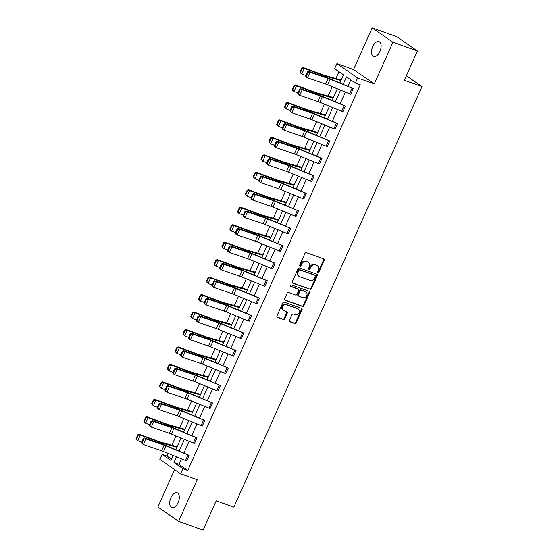 <?xml version="1.0" encoding="UTF-8"?>
<svg xmlns="http://www.w3.org/2000/svg" width="558" height="558" viewBox="0 0 558 558"><rect width="100%" height="100%" fill="white"/><g stroke="black" fill="none" stroke-linecap="round" stroke-linejoin="round"><path stroke-width="0.84" d="M317.927 272.506A0.851 0.704 124.7 0 0 318.946 271.983L324.17 260.307A1.214 1.011 124.7 0 0 323.703 258.863L306.384 252.676A1.214 1.011 124.7 0 0 304.926 253.437L299.709 265.106A0.851 0.704 124.7 0 0 301.055 265.587L301.732 264.08A3.878 3.236 124.7 0 1 306.384 261.66L307.821 262.176A3.878 3.236 124.7 0 1 308.455 262.504A3.878 3.236 124.7 0 1 309.327 266.794L308.651 268.3A0.851 0.704 124.7 0 0 310.004 268.782L310.673 267.275A3.878 3.236 124.7 0 1 315.326 264.855L316.77 265.371A3.878 3.236 124.7 0 1 317.404 265.699A3.878 3.236 124.7 0 1 318.276 269.988L317.6 271.502A0.851 0.704 124.7 0 0 317.927 272.506M317.572 272.158A0.851 0.704 124.7 0 0 318.388 271.593L323.612 259.916A1.214 1.011 124.7 0 0 323.57 258.814M299.674 265.768A0.851 0.704 124.7 0 0 300.49 265.203L301.167 263.69L301.732 264.08M308.623 268.963A0.851 0.704 124.7 0 0 309.439 268.398L310.115 266.884L310.673 267.275M170.915 497.701A7.903 4.262 109.7 0 1 177.165 492.742A7.903 4.262 109.7 0 1 178.1 502.667A7.903 4.262 109.7 0 1 171.85 507.627A7.903 4.262 109.7 0 1 170.915 497.701M372.716 46.586A7.903 4.262 109.7 0 1 378.959 41.62A7.903 4.262 109.7 0 1 379.893 51.545A7.903 4.262 109.7 0 1 373.644 56.511A7.903 4.262 109.7 0 1 372.716 46.586M372.186 27.9L396.689 36.654L417.44 50.994L392.937 42.248L372.186 27.9L353.556 69.541L336.899 63.591L357.65 77.939L355.369 83.03L346.483 76.885L343.226 84.153M174.598 469.613L157.872 507.006L178.623 521.346L197.253 479.706L180.59 473.756L159.839 459.408L162.113 454.317L171.006 460.462L173.238 455.474M417.44 50.994L404.348 80.268L421.988 86.567L233.865 507.131L216.218 500.826L203.126 530.1L178.623 521.346M289.449 320.348A1.214 1.011 124.7 0 0 289.916 321.792L294.777 323.528A1.214 1.011 124.7 0 0 296.228 322.768L302.031 309.802A1.214 1.011 124.7 0 0 301.557 308.365L284.238 302.178A1.214 1.011 124.7 0 0 282.787 302.931L276.984 315.898A1.214 1.011 124.7 0 0 277.459 317.342L283.325 319.434A1.214 1.011 124.7 0 0 284.782 318.681L287.265 313.136A1.214 1.011 124.7 0 0 286.791 311.692L283.882 310.653A3.243 2.706 124.7 0 1 283.352 310.381A3.243 2.706 124.7 0 1 282.78 306.475A3.243 2.706 124.7 0 1 286.512 304.773L297.909 308.846A3.243 2.706 124.7 0 1 298.439 309.118A3.243 2.706 124.7 0 1 299.011 313.017A3.243 2.706 124.7 0 1 295.28 314.726L293.382 314.042A1.214 1.011 124.7 0 0 291.925 314.803L289.449 320.348M353.556 69.541L374.306 83.888L392.937 42.248M374.306 83.888L357.65 77.939M181.329 458.781L178.881 464.27L187.767 470.415L360.273 84.781L355.369 83.03M187.767 470.415L182.864 468.664L180.59 473.756M310.06 289.351A1.214 1.011 124.7 0 0 311.517 288.598L317.314 275.631A1.214 1.011 124.7 0 0 316.846 274.194L299.527 268.007A1.214 1.011 124.7 0 0 298.07 268.761L292.273 281.727A1.214 1.011 124.7 0 0 292.741 283.171L309.502 288.967A1.214 1.011 124.7 0 0 310.952 288.214L316.756 275.247A1.214 1.011 124.7 0 0 316.714 274.145M309.669 292.72L303.873 305.686A1.214 1.011 124.7 0 1 302.415 306.44L285.103 300.253A1.214 1.011 124.7 0 1 284.629 298.816L287.112 293.264A1.214 1.011 124.7 0 1 288.563 292.511L295.587 295.015A1.214 1.011 124.7 0 0 297.044 294.261L298.69 290.579A1.214 1.011 124.7 0 0 298.216 289.142L290.906 286.526A0.851 0.704 124.7 0 1 291.597 284.992L309.202 291.276A1.214 1.011 124.7 0 1 309.669 292.72L309.111 292.329L303.308 305.296L303.873 305.686M421.988 86.567L406.364 75.762M184.858 429.493L184.356 429.151A4.325 0.523 24.1 0 0 183.401 428.844L168.3 424.589A6.18 0.746 -155.9 0 1 166.57 424.017L146.907 416.735L148.128 417.635L167.791 424.917A9.263 1.116 24.1 0 0 170.385 425.782L184.712 429.813M200.482 394.569L199.98 394.227A4.325 0.523 24.1 0 0 199.025 393.913L183.924 389.665A6.18 0.746 -155.9 0 1 182.194 389.093L162.531 381.805L163.752 382.711L183.415 389.993A9.263 1.116 24.1 0 0 186.009 390.858L200.336 394.89M216.106 359.645L215.604 359.303A4.325 0.523 24.1 0 0 214.649 358.989L199.541 354.742A6.18 0.746 -155.9 0 1 197.818 354.163L178.155 346.881L179.376 347.787L199.039 355.069A9.263 1.116 24.1 0 0 201.633 355.927L215.96 359.966M231.73 324.714L231.228 324.379A4.325 0.523 24.1 0 0 230.266 324.065L215.165 319.811A6.18 0.746 -155.9 0 1 213.435 319.239L193.779 311.957L195 312.864L214.663 320.146A9.263 1.116 24.1 0 0 217.25 321.003L231.584 325.042M247.347 289.79L246.852 289.449A4.325 0.523 24.1 0 0 245.89 289.142L230.789 284.887A6.18 0.746 -155.9 0 1 229.059 284.315L209.396 277.033L210.624 277.933L230.28 285.215A9.263 1.116 24.1 0 0 232.874 286.08L247.208 290.111M262.971 254.866L262.469 254.525A4.325 0.523 24.1 0 0 261.514 254.218L246.413 249.963A6.18 0.746 -155.9 0 1 244.683 249.391L225.02 242.109L226.241 243.009L245.904 250.291A9.263 1.116 24.1 0 0 248.498 251.156L262.832 255.187M278.595 219.943L278.093 219.601A4.325 0.523 24.1 0 0 277.138 219.287L262.037 215.039A6.18 0.746 -155.9 0 1 260.307 214.46L240.644 207.178L241.865 208.085L261.528 215.367A9.263 1.116 24.1 0 0 264.122 216.232L278.449 220.264M294.219 185.012L293.717 184.677A4.325 0.523 24.1 0 0 292.762 184.363L277.661 180.115A6.18 0.746 -155.9 0 1 275.931 179.536L256.268 172.255L257.489 173.161L277.152 180.443A9.263 1.116 24.1 0 0 279.746 181.301L294.073 185.34M309.843 150.088L309.341 149.746A4.325 0.523 24.1 0 0 308.386 149.439L293.278 145.185A6.18 0.746 -155.9 0 1 291.555 144.613L271.892 137.331L273.113 138.231L292.776 145.519A9.263 1.116 24.1 0 0 295.37 146.377L309.697 150.416M325.467 115.164L324.965 114.822A4.325 0.523 24.1 0 0 324.003 114.516L308.902 110.261A6.18 0.746 -155.9 0 1 307.172 109.689L287.516 102.407L288.737 103.307L308.4 110.589A9.263 1.116 24.1 0 0 310.987 111.454L325.321 115.485M341.084 80.24L340.589 79.899A4.325 0.523 24.1 0 0 339.627 79.592L324.526 75.337A6.18 0.746 -155.9 0 1 322.796 74.765L303.134 67.483L304.361 68.383L324.017 75.665A9.263 1.116 24.1 0 0 326.611 76.53L340.945 80.561M338.957 71.689L335.895 78.538M332.247 86.699L328.083 95.997M324.435 104.158L320.271 113.462M316.623 121.623L312.459 130.928M308.811 139.082L304.647 148.386M300.999 156.547L296.835 165.852M293.187 174.012L289.023 183.31M285.375 191.471L281.218 200.775M277.563 208.936L273.406 218.241M269.751 226.395L265.594 235.699M261.939 243.86L257.782 253.165M254.134 261.325L249.97 270.63M246.322 278.784L242.158 288.088M238.51 296.249L234.346 305.554M230.698 313.708L226.534 323.012M222.886 331.173L218.722 340.478M215.074 348.638L210.91 357.943M207.262 366.097L203.098 375.401M199.45 383.562L195.286 392.867M191.638 401.021L187.481 410.325M183.826 418.486L179.669 427.791M176.014 435.951L171.857 445.256M168.202 453.41L167.016 456.067L171.564 459.213M333.279 97.699L332.777 97.364A4.325 0.523 24.1 0 0 331.815 97.05L316.714 92.802A6.18 0.746 -155.9 0 1 314.984 92.223L295.328 84.942L296.549 85.848L316.205 93.13A9.263 1.116 24.1 0 0 318.799 93.988L333.133 98.027M317.655 132.63L317.153 132.288A4.325 0.523 24.1 0 0 316.191 131.974L301.09 127.726A6.18 0.746 -155.9 0 1 299.36 127.147L279.704 119.865L280.925 120.772L300.588 128.054A9.263 1.116 24.1 0 0 303.182 128.919L317.509 132.95M302.031 167.553L301.529 167.212A4.325 0.523 24.1 0 0 300.574 166.905L285.473 162.65A6.18 0.746 -155.9 0 1 283.743 162.078L264.08 154.796L265.301 155.696L284.964 162.978A9.263 1.116 24.1 0 0 287.558 163.843L301.885 167.874M286.407 202.477L285.905 202.136A4.325 0.523 24.1 0 0 284.95 201.829L269.849 197.574A6.18 0.746 -155.9 0 1 268.119 197.002L248.456 189.72L249.677 190.62L269.34 197.902A9.263 1.116 24.1 0 0 271.934 198.767L286.261 202.798M270.783 237.401L270.281 237.066A4.325 0.523 24.1 0 0 269.326 236.752L254.225 232.498A6.18 0.746 -155.9 0 1 252.495 231.926L232.832 224.644L234.053 225.551L253.716 232.832A9.263 1.116 24.1 0 0 256.31 233.69L270.637 237.729M255.159 272.325L254.657 271.99A4.325 0.523 24.1 0 0 253.702 271.676L238.601 267.428A6.18 0.746 -155.9 0 1 236.871 266.85L217.208 259.568L218.436 260.474L238.092 267.756A9.263 1.116 24.1 0 0 240.686 268.614L255.02 272.653M239.542 307.256L239.04 306.914A4.325 0.523 24.1 0 0 238.078 306.6L222.977 302.352A6.18 0.746 -155.9 0 1 221.247 301.773L201.591 294.491L202.812 295.398L222.468 302.68A9.263 1.116 24.1 0 0 225.062 303.545L239.396 307.577M223.918 342.18L223.416 341.838A4.325 0.523 24.1 0 0 222.454 341.531L207.353 337.276A6.18 0.746 -155.9 0 1 205.623 336.704L185.967 329.422L187.188 330.322L206.851 337.604A9.263 1.116 24.1 0 0 209.445 338.469L223.772 342.5M208.294 377.103L207.792 376.762A4.325 0.523 24.1 0 0 206.837 376.455L191.736 372.2A6.18 0.746 -155.9 0 1 190.006 371.628L170.343 364.346L171.564 365.246L191.227 372.528A9.263 1.116 24.1 0 0 193.821 373.393L208.148 377.424M192.67 412.027L192.168 411.692A4.325 0.523 24.1 0 0 191.213 411.379L176.112 407.131A6.18 0.746 -155.9 0 1 174.382 406.552L154.719 399.27L155.94 400.177L175.603 407.459A9.263 1.116 24.1 0 0 178.197 408.316L192.524 412.355M177.046 446.958L176.544 446.616A4.325 0.523 24.1 0 0 175.589 446.302L160.488 442.055A6.18 0.746 -155.9 0 1 158.758 441.476L139.095 434.194L140.316 435.1L159.979 442.382A9.263 1.116 24.1 0 0 162.573 443.24L176.9 447.279M339.941 82.807L343.505 74.828L334.619 68.683L336.899 63.591M167.016 456.067L162.113 454.317M175.903 449.525L181.05 438.009M183.708 432.059L188.862 420.544M191.52 414.601L196.674 403.085M199.332 397.136L204.486 385.62M207.144 379.67L212.298 368.161M214.956 362.212L220.11 350.696M222.768 344.746L227.915 333.231M230.58 327.281L235.727 315.772M238.392 309.823L243.539 298.307M246.204 292.357L251.351 280.841M254.016 274.899L259.163 263.383M261.828 257.433L266.975 245.918M269.64 239.968L274.787 228.459M277.445 222.509L282.599 210.994M285.257 205.044L290.411 193.528M293.069 187.586L298.223 176.07M300.881 170.12L306.035 158.605M308.693 152.655L313.847 141.146M316.505 135.196L321.652 123.681M324.317 117.731L329.464 106.215M332.129 100.273L337.276 88.757M176.53 456.821L173.977 462.519L182.864 468.664M340.568 90.103L335.414 101.619M332.756 107.561L327.609 119.077M324.944 125.027L319.797 136.543M317.132 142.492L311.985 154.001M309.32 159.951L304.173 171.466M301.508 177.416L296.361 188.932M293.696 194.875L288.549 206.39M285.884 212.34L280.737 223.856M278.079 229.805L272.925 241.314M270.267 247.264L265.113 258.779M262.455 264.729L257.301 276.245M254.643 282.188L249.489 293.703M246.831 299.653L241.677 311.169M239.019 317.118L233.872 328.627M231.207 334.577L226.06 346.093M223.395 352.042L218.248 363.558M215.583 369.501L210.436 381.016M207.771 386.966L202.624 398.482M199.959 404.431L194.812 415.94M192.147 421.89L187 433.406M184.342 439.355L179.188 450.871M178.881 464.27L173.977 462.519M350.822 79.885L348.032 86.12M345.374 92.07L340.22 103.579M337.562 109.528L332.408 121.044M329.75 126.994L324.596 138.51M321.938 144.452L316.784 155.968M314.126 161.918L308.979 173.433M306.314 179.383L301.167 190.892M298.502 196.841L293.355 208.357M290.69 214.307L285.543 225.823M282.878 231.765L277.731 243.281M275.066 249.231L269.919 260.746M267.261 266.696L262.107 278.205M259.449 284.155L254.295 295.67M251.637 301.62L246.483 313.136M243.825 319.085L238.671 330.594M236.013 336.544L230.859 348.059M228.201 354.009L223.047 365.525M220.389 371.468L215.242 382.983M212.577 388.933L207.43 400.449M204.765 406.398L199.618 417.907M196.953 423.857L191.806 435.373M189.141 441.322L183.994 452.838M189.183 455.349L189.162 455.335A4.325 0.523 -155.9 0 1 188.018 454.896L166.089 445.926A6.18 0.746 24.1 0 0 164.101 445.172L146.001 438.972L144.424 437.939L162.524 444.14A9.263 1.116 -155.9 0 1 165.503 445.27L189.183 455.349L186.658 460.936A4.325 0.523 -155.9 0 1 185.514 460.496L163.585 451.52A6.18 0.746 24.1 0 0 161.597 450.766L143.497 444.566L141.92 443.533L141.551 442.592L142.185 443.003L143.936 439.083L143.308 438.672L141.551 442.592M196.995 437.884L196.974 437.877A4.325 0.523 -155.9 0 1 195.83 437.437L173.894 428.46A6.18 0.746 24.1 0 0 171.913 427.707L153.813 421.506L152.236 420.474L170.336 426.682A9.263 1.116 -155.9 0 1 173.315 427.805L196.995 437.884L194.47 443.47A4.325 0.523 -155.9 0 1 193.326 443.031L171.39 434.054A6.18 0.746 24.1 0 0 169.409 433.308L151.309 427.1L149.732 426.075L149.363 425.126L149.997 425.538L151.748 421.618L151.12 421.206L149.363 425.126M204.807 420.418L204.786 420.411A4.325 0.523 -155.9 0 1 203.642 419.972L181.706 410.995A6.18 0.746 24.1 0 0 179.725 410.249L161.625 404.041L160.048 403.015L178.148 409.216A9.263 1.116 -155.9 0 1 181.127 410.346L204.807 420.418L202.282 426.012A4.325 0.523 -155.9 0 1 201.138 425.566L179.202 416.596A6.18 0.746 24.1 0 0 177.221 415.843L159.121 409.642L157.544 408.609L157.175 407.661L157.802 408.072L159.56 404.159L158.925 403.748L157.175 407.661M212.619 402.96L212.598 402.953A4.325 0.523 -155.9 0 1 211.454 402.506L189.518 393.536A6.18 0.746 24.1 0 0 187.537 392.783L169.437 386.582L167.86 385.55L185.96 391.751A9.263 1.116 -155.9 0 1 188.939 392.881L212.619 402.96L210.094 408.547A4.325 0.523 -155.9 0 1 208.95 408.107L187.014 399.13A6.18 0.746 24.1 0 0 185.033 398.377L166.933 392.176L165.356 391.151L164.987 390.202L165.614 390.614L167.372 386.694L166.737 386.282L164.987 390.202M220.431 385.494L220.41 385.487A4.325 0.523 -155.9 0 1 219.266 385.048L197.33 376.071A6.18 0.746 24.1 0 0 195.349 375.318L177.249 369.117L175.672 368.092L193.772 374.292A9.263 1.116 -155.9 0 1 196.751 375.415L220.431 385.494L217.906 391.088A4.325 0.523 -155.9 0 1 216.762 390.642L194.826 381.672A6.18 0.746 24.1 0 0 192.845 380.919L174.745 374.718L173.168 373.686L172.799 372.737L173.426 373.149L175.184 369.229L174.549 368.817L172.799 372.737M228.243 368.029L228.222 368.022A4.325 0.523 -155.9 0 1 227.071 367.582L205.142 358.613A6.18 0.746 24.1 0 0 203.161 357.859L185.061 351.659L183.484 350.626L201.584 356.827A9.263 1.116 -155.9 0 1 204.563 357.957L228.243 368.029L225.718 373.623A4.325 0.523 -155.9 0 1 224.574 373.183L202.638 364.207A6.18 0.746 24.1 0 0 200.657 363.453L182.557 357.253L180.98 356.22L180.611 355.272L181.238 355.69L182.996 351.77L182.361 351.359L180.611 355.272M236.055 350.57L236.034 350.564A4.325 0.523 -155.9 0 1 234.883 350.124L212.954 341.147A6.18 0.746 24.1 0 0 210.966 340.394L192.873 334.193L191.296 333.161L209.396 339.369A9.263 1.116 -155.9 0 1 212.368 340.492L236.055 350.57L233.53 356.157A4.325 0.523 -155.9 0 1 232.379 355.718L210.45 346.741A6.18 0.746 24.1 0 0 208.462 345.995L190.369 339.787L188.792 338.762L188.423 337.813L189.05 338.225L190.801 334.305L190.173 333.893L188.423 337.813M243.867 333.105L243.846 333.098A4.325 0.523 -155.9 0 1 242.695 332.659L220.766 323.682A6.18 0.746 24.1 0 0 218.778 322.936L200.685 316.728L199.108 315.702L217.208 321.903A9.263 1.116 -155.9 0 1 220.18 323.033L243.867 333.105L241.342 338.699A4.325 0.523 -155.9 0 1 240.191 338.253L218.262 329.283A6.18 0.746 24.1 0 0 216.274 328.529L198.181 322.329L196.604 321.296L196.235 320.348L196.862 320.759L198.613 316.846L197.985 316.435L196.235 320.348M251.679 315.647L251.658 315.64A4.325 0.523 -155.9 0 1 250.507 315.193L228.578 306.223A6.18 0.746 24.1 0 0 226.59 305.47L208.497 299.269L206.92 298.237L225.014 304.438A9.263 1.116 -155.9 0 1 227.992 305.568L251.679 315.647L249.154 321.234A4.325 0.523 -155.9 0 1 248.003 320.794L226.074 311.817A6.18 0.746 24.1 0 0 224.086 311.064L205.993 304.863L204.416 303.838L204.047 302.889L204.674 303.301L206.425 299.381L205.797 298.969L204.047 302.889M256.966 303.768L259.47 298.174A4.325 0.523 -155.9 0 1 258.319 297.735L236.39 288.758A6.18 0.746 24.1 0 0 234.402 288.005L216.302 281.804L214.732 280.779L232.826 286.979A9.263 1.116 -155.9 0 1 235.804 288.102L259.484 298.181L256.966 303.768A4.325 0.523 -155.9 0 1 255.815 303.329L233.886 294.359A6.18 0.746 24.1 0 0 231.898 293.606L213.798 287.405L212.228 286.373L211.859 285.424L212.486 285.836L214.237 281.916L213.609 281.504L211.859 285.424M264.778 286.31L267.282 280.709A4.325 0.523 -155.9 0 1 266.131 280.269L244.202 271.3A6.18 0.746 24.1 0 0 242.214 270.546L224.114 264.346L222.544 263.313L240.638 269.514A9.263 1.116 -155.9 0 1 243.616 270.644L267.296 280.716L264.778 286.31A4.325 0.523 -155.9 0 1 263.627 285.87L241.698 276.894A6.18 0.746 24.1 0 0 239.71 276.14L221.61 269.939L220.04 268.907L219.664 267.959L220.298 268.377L222.049 264.457L221.421 264.046L219.664 267.959M275.108 263.257L275.087 263.25A4.325 0.523 -155.9 0 1 273.943 262.811L252.014 253.834A6.18 0.746 24.1 0 0 250.026 253.081L231.926 246.88L230.349 245.848L248.45 252.056A9.263 1.116 -155.9 0 1 251.428 253.179L275.108 263.257L272.59 268.844A4.325 0.523 -155.9 0 1 271.439 268.405L249.51 259.428A6.18 0.746 24.1 0 0 247.522 258.682L229.422 252.474L227.845 251.449L227.476 250.5L228.11 250.912L229.861 246.992L229.233 246.58L227.476 250.5M280.395 251.386L282.899 245.785A4.325 0.523 -155.9 0 1 281.755 245.346L259.826 236.369A6.18 0.746 24.1 0 0 257.838 235.622L239.738 229.415L238.161 228.389L256.262 234.59A9.263 1.116 -155.9 0 1 259.24 235.72L282.92 245.792L280.395 251.386A4.325 0.523 -155.9 0 1 279.251 250.94L257.322 241.97A6.18 0.746 24.1 0 0 255.334 241.216L237.234 235.016L235.657 233.983L235.288 233.035L235.922 233.446L237.673 229.533L237.045 229.122L235.288 233.035M288.207 233.921L290.711 228.327A4.325 0.523 -155.9 0 1 289.567 227.88L267.631 218.91A6.18 0.746 24.1 0 0 265.65 218.157L247.55 211.956L245.973 210.924L264.074 217.125A9.263 1.116 -155.9 0 1 267.052 218.255L290.732 228.334L288.207 233.921A4.325 0.523 -155.9 0 1 287.063 233.481L265.127 224.504A6.18 0.746 24.1 0 0 263.146 223.751L245.046 217.55L243.469 216.525L243.1 215.576L243.734 215.988L245.485 212.068L244.857 211.656L243.1 215.576M296.019 216.455L298.523 210.861A4.325 0.523 -155.9 0 1 297.379 210.422L275.443 201.445A6.18 0.746 24.1 0 0 273.462 200.692L255.362 194.491L253.785 193.466L271.886 199.666A9.263 1.116 -155.9 0 1 274.864 200.789L298.544 210.868L296.019 216.455A4.325 0.523 -155.9 0 1 294.875 216.016L272.939 207.046A6.18 0.746 24.1 0 0 270.958 206.293L252.858 200.092L251.281 199.06L250.912 198.111L251.539 198.522L253.297 194.602L252.662 194.191L250.912 198.111M306.356 193.403L306.335 193.396A4.325 0.523 -155.9 0 1 305.191 192.956L283.255 183.987A6.18 0.746 24.1 0 0 281.274 183.233L263.174 177.032L261.597 176L279.697 182.201A9.263 1.116 -155.9 0 1 282.676 183.331L306.356 193.403L303.831 198.997A4.325 0.523 -155.9 0 1 302.687 198.557L280.751 189.581A6.18 0.746 24.1 0 0 278.77 188.827L260.67 182.626L259.093 181.594L258.724 180.646L259.351 181.057L261.109 177.144L260.474 176.733L258.724 180.646M311.643 181.531L314.147 175.937A4.325 0.523 -155.9 0 1 313.003 175.498L291.067 166.521A6.18 0.746 24.1 0 0 289.086 165.768L270.986 159.567L269.409 158.535L287.51 164.743A9.263 1.116 -155.9 0 1 290.488 165.865L314.168 175.944L311.643 181.531A4.325 0.523 -155.9 0 1 310.499 181.092L288.563 172.115A6.18 0.746 24.1 0 0 286.582 171.369L268.482 165.161L266.905 164.136L266.536 163.187L267.163 163.599L268.921 159.679L268.286 159.267L266.536 163.187M319.455 164.073L321.959 158.472A4.325 0.523 -155.9 0 1 320.808 158.033L298.879 149.056A6.18 0.746 24.1 0 0 296.898 148.309L278.798 142.102L277.221 141.076L295.322 147.277A9.263 1.116 -155.9 0 1 298.3 148.407L321.98 158.479L319.455 164.073A4.325 0.523 -155.9 0 1 318.311 163.627L296.375 154.657A6.18 0.746 24.1 0 0 294.394 153.903L276.294 147.703L274.717 146.67L274.348 145.722L274.975 146.133L276.733 142.22L276.098 141.809L274.348 145.722M329.792 141.021L329.771 141.014A4.325 0.523 -155.9 0 1 328.62 140.567L306.691 131.597A6.18 0.746 24.1 0 0 304.703 130.844L286.61 124.643L285.033 123.611L303.134 129.812A9.263 1.116 -155.9 0 1 306.105 130.942L329.792 141.021L327.267 146.608A4.325 0.523 -155.9 0 1 326.116 146.168L304.187 137.191A6.18 0.746 24.1 0 0 302.199 136.438L284.106 130.237L282.529 129.212L282.16 128.263L282.787 128.675L284.538 124.755L283.91 124.343L282.16 128.263M335.079 129.142L337.583 123.548A4.325 0.523 -155.9 0 1 336.432 123.109L314.503 114.132A6.18 0.746 24.1 0 0 312.515 113.379L294.422 107.178L292.845 106.146L310.946 112.353A9.263 1.116 -155.9 0 1 313.917 113.476L337.604 123.555L335.079 129.142A4.325 0.523 -155.9 0 1 333.928 128.703L311.999 119.733A6.18 0.746 24.1 0 0 310.011 118.98L291.918 112.779L290.341 111.746L289.972 110.798L290.599 111.209L292.35 107.289L291.722 106.878L289.972 110.798M342.891 111.684L345.395 106.083A4.325 0.523 -155.9 0 1 344.244 105.643L322.315 96.674A6.18 0.746 24.1 0 0 320.327 95.92L302.234 89.719L300.657 88.687L318.751 94.888A9.263 1.116 -155.9 0 1 321.729 96.018L345.416 106.09L342.891 111.684A4.325 0.523 -155.9 0 1 341.74 111.244L319.811 102.267A6.18 0.746 24.1 0 0 317.823 101.514L299.73 95.313L298.153 94.281L297.784 93.332L298.411 93.744L300.162 89.831L299.534 89.419L297.784 93.332M350.703 94.218L353.207 88.624A4.325 0.523 -155.9 0 1 352.056 88.185L330.127 79.208A6.18 0.746 24.1 0 0 328.139 78.455L310.039 72.254L308.469 71.222L326.563 77.422A9.263 1.116 -155.9 0 1 329.541 78.552L353.221 88.631L350.703 94.218A4.325 0.523 -155.9 0 1 349.552 93.779L327.623 84.802A6.18 0.746 24.1 0 0 325.635 84.056L307.535 77.848L305.965 76.823L305.596 75.874L306.223 76.286L307.974 72.366L307.346 71.954L305.596 75.874M317.404 265.699L316.846 265.308A3.878 3.236 124.7 0 0 316.212 264.987L316.77 265.371M310.115 266.884A3.878 3.236 124.7 0 1 314.768 264.471L316.212 264.987M308.455 262.504L307.897 262.114A3.878 3.236 124.7 0 0 307.263 261.793L307.821 262.176M301.167 263.69A3.878 3.236 124.7 0 1 305.819 261.277L307.263 261.793M292.315 282.829L309.502 288.967M315.423 276.363A0.851 0.704 124.7 0 0 315.096 275.352L299.897 269.926A0.851 0.704 124.7 0 0 298.879 270.449L298.167 272.046A3.878 3.236 124.7 0 0 299.039 276.336A3.878 3.236 124.7 0 0 299.674 276.663L310.06 280.374A3.878 3.236 124.7 0 0 314.712 277.954L315.423 276.363M314.789 275.136A0.851 0.704 124.7 0 0 314.538 274.961L315.096 275.352M299.039 276.336L298.474 275.945A3.878 3.236 124.7 0 1 297.602 271.655L298.321 270.065A0.851 0.704 124.7 0 1 299.332 269.535L314.538 274.961M284.671 299.911L301.857 306.049A1.214 1.011 124.7 0 0 303.308 305.296M298.021 289.002A1.214 1.011 124.7 0 0 297.658 288.751L290.565 286.219M302.875 297.616A3.243 2.706 124.7 0 0 306.607 295.914A3.243 2.706 124.7 0 0 306.035 292.015A3.243 2.706 124.7 0 0 305.505 291.743L301.487 290.306A1.214 1.011 124.7 0 0 300.037 291.06L298.391 294.743A1.214 1.011 124.7 0 0 298.858 296.186L302.875 297.616M306.035 292.015L305.477 291.625A3.243 2.706 124.7 0 0 304.947 291.353L305.505 291.743M298.663 296.082L298.098 295.698A1.214 1.011 124.7 0 1 297.826 294.352L299.472 290.676A1.214 1.011 124.7 0 1 300.929 289.916L304.947 291.353M309.111 292.329A1.214 1.011 124.7 0 0 309.069 291.227M298.439 309.118L297.881 308.727A3.243 2.706 124.7 0 0 297.351 308.455L297.909 308.846M283.352 310.381L282.787 309.99A3.243 2.706 124.7 0 1 282.222 306.091A3.243 2.706 124.7 0 1 285.947 304.382L297.351 308.455M277.026 317L282.767 319.05A1.214 1.011 124.7 0 0 284.217 318.297L286.7 312.745A1.214 1.011 124.7 0 0 286.659 311.643M289.483 321.45L294.212 323.138A1.214 1.011 124.7 0 0 295.67 322.385L301.466 309.418A1.214 1.011 124.7 0 0 301.425 308.316M302.29 68.46L301.801 68.097L300.051 72.017L300.539 72.38L302.29 68.46L304.361 68.383L301.857 73.984L305.791 75.435M300.539 72.38L301.857 73.984L300.636 73.077L300.051 72.017M301.801 68.097L303.134 67.483M307.974 72.366L310.039 72.254L307.535 77.848L306.223 76.286M308.469 71.222L307.346 71.954M294.484 85.925L293.989 85.562L292.239 89.482L292.727 89.845L294.484 85.925L296.549 85.848L294.045 91.442L297.979 92.9M292.727 89.845L294.045 91.442L292.824 90.542L292.239 89.482M293.989 85.562L295.328 84.942M286.673 103.383L286.184 103.028L284.427 106.941L284.915 107.303L286.673 103.383L288.737 103.307L286.233 108.908L290.167 110.365M284.915 107.303L286.233 108.908L284.427 106.941M286.184 103.028L287.516 102.407M300.162 89.831L302.234 89.719L299.73 95.313L298.411 93.744M300.657 88.687L299.534 89.419M292.35 107.289L294.422 107.178L291.918 112.779L290.599 111.209M292.845 106.146L291.722 106.878M278.861 120.849L278.372 120.486L276.615 124.406L277.103 124.769L278.861 120.849L280.925 120.772L278.421 126.366L282.355 127.824M277.103 124.769L278.421 126.366L277.2 125.466L276.615 124.406M278.372 120.486L279.704 119.865M284.538 124.755L286.61 124.643L284.106 130.237L282.787 128.675M285.033 123.611L283.91 124.343M271.049 138.314L270.56 137.952L268.803 141.871L269.298 142.227L271.049 138.314L273.113 138.231L270.609 143.831L274.543 145.289M269.298 142.227L270.609 143.831L268.803 141.871M270.56 137.952L271.892 137.331M276.733 142.22L278.798 142.102L276.294 147.703L274.975 146.133M277.221 141.076L276.098 141.809M263.236 155.773L262.748 155.41L260.998 159.33L261.486 159.693L263.236 155.773L265.301 155.696L262.797 161.297L266.731 162.748M261.486 159.693L262.797 161.297L260.998 159.33M262.748 155.41L264.08 154.796M268.921 159.679L270.986 159.567L268.482 165.161L267.163 163.599M269.409 158.535L268.286 159.267M255.424 173.238L254.936 172.875L253.186 176.795L253.674 177.158L255.424 173.238L257.489 173.161L254.985 178.755L258.919 180.213M253.674 177.158L254.985 178.755L253.764 177.856L253.186 176.795M254.936 172.875L256.268 172.255M261.109 177.144L263.174 177.032L260.67 182.626L259.351 181.057M261.597 176L260.474 176.733M247.613 190.703L247.124 190.341L245.374 194.254L245.862 194.616L247.613 190.703L249.677 190.62L247.173 196.221L251.107 197.678M245.862 194.616L247.173 196.221L245.374 194.254M247.124 190.341L248.456 189.72M253.297 194.602L255.362 194.491L252.858 200.092L251.539 198.522M253.785 193.466L252.662 194.191M239.8 208.162L239.312 207.799L237.562 211.719L238.05 212.082L239.8 208.162L241.865 208.085L239.361 213.679L243.295 215.137M238.05 212.082L239.361 213.679L238.14 212.779L237.562 211.719M239.312 207.799L240.644 207.178M245.485 212.068L247.55 211.956L245.046 217.55L243.734 215.988M245.973 210.924L244.857 211.656M231.989 225.627L231.5 225.265L229.75 229.185L230.238 229.54L231.989 225.627L234.053 225.551L231.549 231.145L235.483 232.602M230.238 229.54L231.549 231.145L229.75 229.185M231.5 225.265L232.832 224.644M237.673 229.533L239.738 229.415L237.234 235.016L235.922 233.446M238.161 228.389L237.045 229.122M224.176 243.086L223.688 242.73L221.938 246.643L222.426 247.006L224.176 243.086L226.241 243.009L223.737 248.61L227.671 250.061M222.426 247.006L223.737 248.61L221.938 246.643M223.688 242.73L225.02 242.109M229.861 246.992L231.926 246.88L229.422 252.474L228.11 250.912M230.349 245.848L229.233 246.58M216.364 260.551L215.876 260.188L214.126 264.108L214.614 264.471L216.364 260.551L218.436 260.474L215.932 266.068L219.859 267.526M214.614 264.471L215.932 266.068L214.704 265.169L214.126 264.108M215.876 260.188L217.208 259.568M222.049 264.457L224.114 264.346L221.61 269.939L220.298 268.377M222.544 263.313L221.421 264.046M208.553 278.017L208.064 277.654L206.314 281.567L206.802 281.93L208.553 278.017L210.624 277.933L208.12 283.534L212.054 284.992M206.802 281.93L208.12 283.534L206.314 281.567M208.064 277.654L209.396 277.033M214.237 281.916L216.302 281.804L213.798 287.405L212.486 285.836M214.732 280.779L213.609 281.504M200.747 295.475L200.252 295.112L198.502 299.032L198.99 299.395L200.747 295.475L202.812 295.398L200.308 300.992L204.242 302.45M198.99 299.395L200.308 300.992L199.087 300.092L198.502 299.032M200.252 295.112L201.591 294.491M206.425 299.381L208.497 299.269L205.993 304.863L204.674 303.301M206.92 298.237L205.797 298.969M192.935 312.94L192.447 312.578L190.69 316.498L191.178 316.853L192.935 312.94L195 312.864L192.496 318.458L196.43 319.915M191.178 316.853L192.496 318.458L190.69 316.498M192.447 312.578L193.779 311.957M198.613 316.846L200.685 316.728L198.181 322.329L196.862 320.759M199.108 315.702L197.985 316.435M185.123 330.399L184.635 330.043L182.878 333.956L183.366 334.319L185.123 330.399L187.188 330.322L184.684 335.923L188.618 337.374M183.366 334.319L184.684 335.923L182.878 333.956M184.635 330.043L185.967 329.422M190.801 334.305L192.873 334.193L190.369 339.787L189.05 338.225M191.296 333.161L190.173 333.893M177.311 347.864L176.823 347.501L175.066 351.421L175.561 351.784L177.311 347.864L179.376 347.787L176.872 353.381L180.806 354.839M175.561 351.784L176.872 353.381L175.066 351.421M176.823 347.501L178.155 346.881M182.996 351.77L185.061 351.659L182.557 357.253L181.238 355.69M183.484 350.626L182.361 351.359M169.499 365.33L169.011 364.967L167.261 368.88L167.749 369.243L169.499 365.33L171.564 365.246L169.06 370.847L172.994 372.305M167.749 369.243L169.06 370.847L167.839 369.94L167.261 368.88M169.011 364.967L170.343 364.346M175.184 369.229L177.249 369.117L174.745 374.718L173.426 373.149M175.672 368.092L174.549 368.817M161.687 382.788L161.199 382.425L159.448 386.345L159.937 386.708L161.687 382.788L163.752 382.711L161.248 388.305L165.182 389.763M159.937 386.708L161.248 388.305L160.027 387.405L159.448 386.345M161.199 382.425L162.531 381.805M167.372 386.694L169.437 386.582L166.933 392.176L165.614 390.614M167.86 385.55L166.737 386.282M153.875 400.253L153.387 399.891L151.637 403.811L152.125 404.166L153.875 400.253L155.94 400.177L153.436 405.771L157.37 407.228M152.125 404.166L153.436 405.771L151.637 403.811M153.387 399.891L154.719 399.27M159.56 404.159L161.625 404.041L159.121 409.642L157.802 408.072M160.048 403.015L158.925 403.748M146.063 417.712L145.575 417.356L143.825 421.269L144.313 421.632L146.063 417.712L148.128 417.635L145.624 423.236L149.558 424.687M144.313 421.632L145.624 423.236L143.825 421.269M145.575 417.356L146.907 416.735M151.748 421.618L153.813 421.506L151.309 427.1L149.997 425.538M152.236 420.474L151.12 421.206M138.251 435.177L137.763 434.815L136.012 438.734L136.501 439.097L138.251 435.177L140.316 435.1L137.812 440.694L141.746 442.152M136.501 439.097L137.812 440.694L136.591 439.795L136.012 438.734M137.763 434.815L139.095 434.194M143.936 439.083L146.001 438.972L143.497 444.566L142.185 443.003M144.424 437.939L143.308 438.672M318.388 271.593L318.946 271.983M300.49 265.203L301.055 265.587M309.439 268.398L310.004 268.782M314.768 264.471L315.326 264.855M305.819 261.277L306.384 261.66M323.612 259.916L324.17 260.307M292.378 282.92L292.741 283.171M316.756 275.247L317.314 275.631M310.952 288.214L311.517 288.598M299.332 269.535L299.897 269.926M298.321 270.065L298.879 270.449M297.602 271.655L298.167 272.046M301.857 306.049L302.415 306.44M284.74 300.002L285.103 300.253M297.658 288.751L298.216 289.142M300.929 289.916L301.487 290.306M299.472 290.676L300.037 291.06M297.826 294.352L298.391 294.743M285.947 304.382L286.512 304.773M286.7 312.745L287.265 313.136M284.217 318.297L284.782 318.681M282.767 319.05L283.325 319.434M277.096 317.09L277.459 317.342M301.466 309.418L302.031 309.802M295.67 322.385L296.228 322.768M294.212 323.138L294.777 323.528M289.553 321.541L289.916 321.792M324.017 75.665L323.675 76.439M326.611 76.53L326.256 77.318M327.623 84.802L330.127 79.208M325.635 84.056L328.139 78.455M349.552 93.779L352.056 88.185M316.205 93.13L315.863 93.897M318.799 93.988L318.444 94.783M308.4 110.589L308.051 111.363M310.987 111.454L310.639 112.249M319.811 102.267L322.315 96.674M317.823 101.514L320.327 95.92M341.74 111.244L344.244 105.643M311.999 119.733L314.503 114.132M310.011 118.98L312.515 113.379M333.928 128.703L336.432 123.109M300.588 128.054L300.239 128.821M303.182 128.919L302.827 129.707M327.267 146.608L329.771 141.014M304.187 137.191L306.691 131.597M302.199 136.438L304.703 130.844M326.116 146.168L328.62 140.567M292.776 145.519L292.427 146.287M295.37 146.377L295.015 147.173M296.375 154.657L298.879 149.056M294.394 153.903L296.898 148.309M318.311 163.627L320.808 158.033M284.964 162.978L284.615 163.752M287.558 163.843L287.203 164.631M288.563 172.115L291.067 166.521M286.582 171.369L289.086 165.768M310.499 181.092L313.003 175.498M277.152 180.443L276.81 181.21M279.746 181.301L279.391 182.096M303.831 198.997L306.335 193.396M280.751 189.581L283.255 183.987M278.77 188.827L281.274 183.233M302.687 198.557L305.191 192.956M269.34 197.902L268.998 198.676M271.934 198.767L271.579 199.562M272.939 207.046L275.443 201.445M270.958 206.293L273.462 200.692M294.875 216.016L297.379 210.422M261.528 215.367L261.186 216.134M264.122 216.232L263.767 217.02M265.127 224.504L267.631 218.91M263.146 223.751L265.65 218.157M287.063 233.481L289.567 227.88M253.716 232.832L253.374 233.6M256.31 233.69L255.955 234.486M257.322 241.97L259.826 236.369M255.334 241.216L257.838 235.622M279.251 250.94L281.755 245.346M245.904 250.291L245.562 251.065M248.498 251.156L248.143 251.944M272.59 268.844L275.087 263.25M249.51 259.428L252.014 253.834M247.522 258.682L250.026 253.081M271.439 268.405L273.943 262.811M238.092 267.756L237.75 268.524M240.686 268.614L240.331 269.409M241.698 276.894L244.202 271.3M239.71 276.14L242.214 270.546M263.627 285.87L266.131 280.269M230.28 285.215L229.938 285.989M232.874 286.08L232.519 286.875M233.886 294.359L236.39 288.758M231.898 293.606L234.402 288.005M255.815 303.329L258.319 297.735M222.468 302.68L222.126 303.447M225.062 303.545L224.707 304.333M249.154 321.234L251.658 315.64M226.074 311.817L228.578 306.223M224.086 311.064L226.59 305.47M248.003 320.794L250.507 315.193M214.663 320.146L214.314 320.913M217.25 321.003L216.902 321.799M241.342 338.699L243.846 333.098M218.262 329.283L220.766 323.682M216.274 328.529L218.778 322.936M240.191 338.253L242.695 332.659M206.851 337.604L206.502 338.378M209.445 338.469L209.09 339.264M233.53 356.157L236.034 350.564M210.45 346.741L212.954 341.147M208.462 345.995L210.966 340.394M232.379 355.718L234.883 350.124M199.039 355.069L198.69 355.837M201.633 355.927L201.278 356.722M225.718 373.623L228.222 368.022M202.638 364.207L205.142 358.613M200.657 363.453L203.161 357.859M224.574 373.183L227.071 367.582M191.227 372.528L190.878 373.302M193.821 373.393L193.466 374.188M217.906 391.088L220.41 385.487M194.826 381.672L197.33 376.071M192.845 380.919L195.349 375.318M216.762 390.642L219.266 385.048M183.415 389.993L183.073 390.76M186.009 390.858L185.654 391.646M210.094 408.547L212.598 402.953M187.014 399.13L189.518 393.536M185.033 398.377L187.537 392.783M208.95 408.107L211.454 402.506M175.603 407.459L175.261 408.226M178.197 408.316L177.842 409.112M202.282 426.012L204.786 420.411M179.202 416.596L181.706 410.995M177.221 415.843L179.725 410.249M201.138 425.566L203.642 419.972M167.791 424.917L167.449 425.691M170.385 425.782L170.03 426.577M194.47 443.47L196.974 437.877M171.39 434.054L173.894 428.46M169.409 433.308L171.913 427.707M193.326 443.031L195.83 437.437M159.979 442.382L159.637 443.15M162.573 443.24L162.218 444.035M186.658 460.936L189.162 455.335M163.585 451.52L166.089 445.926M161.597 450.766L164.101 445.172M185.514 460.496L188.018 454.896M314.677 275.031L315.235 275.422M297.853 288.856L298.418 289.239"/></g></svg>
